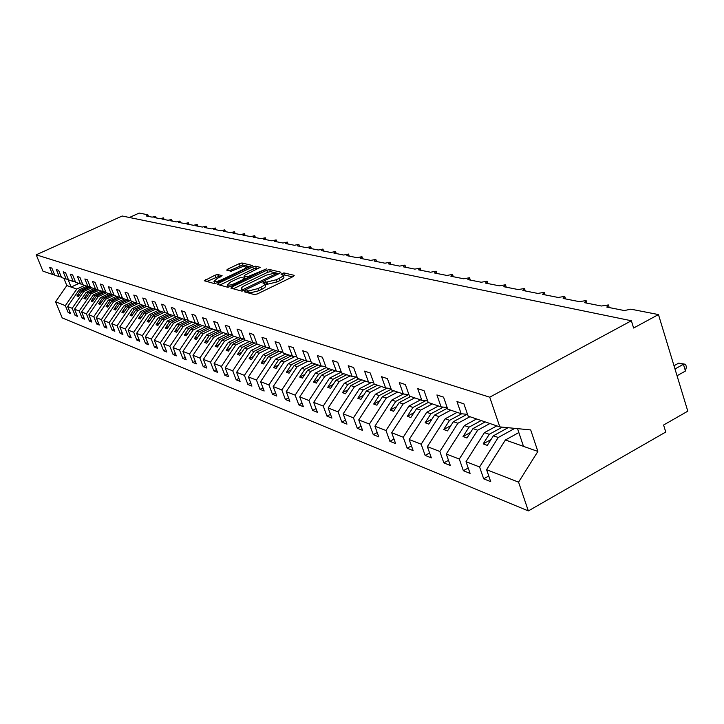<?xml version="1.0" encoding="UTF-8"?>
<svg xmlns="http://www.w3.org/2000/svg" width="724" height="724" viewBox="0 0 724 724"><rect width="100%" height="100%" fill="white"/><g stroke="black" fill="none" stroke-linecap="round" stroke-linejoin="round"><path stroke-width="1.09" d="M245.3 291.039L244.558 291.89L254.459 294.614L257.409 293.899L293.238 276.532L294.225 275.337L283.889 272.894L281.039 274.152L283.039 274.794C283.555 275.6 282.306 276.776 279.283 278.306L276.333 279.726L266.993 282.007L263.663 282.179L262.83 282.957L264.758 283.609C265.274 284.432 263.988 285.627 260.921 287.184L257.943 288.623L248.603 290.894L245.3 291.039M217.716 274.505L215.001 275.183L204.268 280.767L214.223 283.546L216.992 282.858L252.377 265.482L241.952 262.984L239.237 263.663L227.852 269.075L226.684 270.106L231.11 271.256L239.535 267.853C243.373 266.197 245.952 265.654 247.291 266.215L244.187 268.993L221.68 279.726C217.833 281.401 215.254 281.944 213.951 281.364L217.155 278.523L222.096 275.681L217.716 274.505L218.485 276.532L206.774 281.491M227.526 373.946L224.856 375.285L228.63 376.788L225.191 367.882L239.553 346.38L242.214 347.321L237.481 354.407L239.78 355.249L244.531 348.135L247.228 349.086L257.138 344.162L265.636 347.077L261.952 337.312L266.314 338.742L270.007 348.561L278.794 351.556L275.075 341.628L279.582 343.113L283.319 353.095L292.424 356.199L288.659 346.108L293.329 347.647L297.112 357.801L306.542 361.014L302.732 350.742L307.582 352.344L311.401 362.67L321.185 366.009L317.338 355.556L322.361 357.213L326.225 367.72L336.379 371.186L332.488 360.543L337.701 362.262L341.61 372.969L352.154 376.561L348.217 365.729L353.638 367.521L357.593 378.417L368.543 382.145L364.57 371.113L370.208 372.978L374.199 384.073L385.593 387.955L381.575 376.715L387.44 378.652L391.476 389.964L403.34 394.01L399.268 382.553L405.377 384.562L409.458 396.091L421.811 400.3L417.703 388.625L424.065 390.725L428.201 402.481L441.079 406.87L436.916 394.951L443.559 397.141L447.731 409.141L461.179 413.721L456.971 401.558L463.903 403.847L468.129 416.092L499.813 426.889L489.732 397.186L631.373 320.759L633.618 328.026L658.46 314.569L630.83 309.166L624.369 310.56L606.812 307.085L608.386 304.94L601.382 306.017L584.539 302.677L586.132 300.578L579.327 301.646L563.154 298.451L564.765 296.397L558.15 297.455L542.602 294.387L544.231 292.369L537.796 293.428L522.846 290.478L524.484 288.505L518.221 289.564L503.832 286.713L505.479 284.785L499.379 285.835L485.523 283.093L487.171 281.202L481.234 282.242L467.885 279.6L469.532 277.744L463.74 278.785L450.871 276.233L452.527 274.423L446.871 275.446L434.445 272.984L436.11 271.201L430.59 272.224L418.599 269.853L420.255 268.106L414.87 269.111L403.277 266.821L404.942 265.102L399.684 266.106L388.471 263.889L390.136 262.206L384.996 263.201L374.154 261.056L375.819 259.409L370.788 260.387L360.29 258.314L361.955 256.694L357.032 257.672L346.868 255.662L348.534 254.07L343.71 255.038L333.873 253.083L335.529 251.518L330.814 252.477L321.266 250.594L322.931 249.056L318.307 250.006L309.048 248.178L310.705 246.667L306.171 247.608L297.193 245.834L298.849 244.341L294.397 245.273L285.69 243.554L287.338 242.088L282.975 243.02L274.514 241.345L276.152 239.906L271.88 240.821L263.654 239.192L265.292 237.78L261.102 238.685L253.11 237.11L254.739 235.716L250.622 236.612L242.848 235.083L244.477 233.707L240.431 234.603L232.875 233.101L234.495 231.752L230.522 232.639L223.164 231.182L224.784 229.852L220.874 230.73L213.716 229.318L215.336 228.006L211.489 228.875L204.521 227.499L206.123 226.205L202.349 227.065L195.561 225.725L197.163 224.449L193.444 225.3L186.828 223.997L188.421 222.739L184.765 223.589L178.321 222.313L179.905 221.073L176.303 221.915L170.022 220.666L171.597 219.444L168.058 220.277L161.923 219.064L163.497 217.861L160.013 218.693L154.031 217.508L155.597 216.313L152.167 217.137L146.32 215.978L147.741 214.747L139.18 213.073L129.415 217.49M489.732 397.186L36.2 254.812L122.193 216.005L631.373 320.759M231.979 286.948L230.911 288.134L241.508 291.048L244.404 290.342L279.726 273.31L280.885 272.224L269.645 269.527L266.803 270.233L231.979 286.948L232.603 288.595M227.608 287.22L217.408 284.414L218.476 283.265L252.767 266.885L255.545 266.197L260.224 267.337L245.128 275.057L243.952 276.125L247.083 276.957L266.586 268.83L230.431 286.532L227.608 287.22M257.147 344.181L253.491 334.524L249.282 333.131L252.929 342.742L244.721 339.945L241.101 330.443L237.029 329.094L240.639 338.551L232.703 335.846L229.119 326.488L225.182 325.194L228.748 334.497L221.064 331.882L217.526 322.669L213.716 321.42L217.245 330.578L209.806 328.044L206.304 318.976L202.611 317.755L206.105 326.777L198.901 324.325L195.435 315.392L191.86 314.216L195.308 323.103L188.331 320.723L184.901 311.926L181.434 310.777L184.846 319.537L178.077 317.23L174.683 308.56L171.326 307.447L174.701 316.08L168.131 313.836L164.782 305.293L161.515 304.216L164.864 312.723L158.484 310.551L155.162 302.125L151.995 301.084L155.307 309.465L149.117 307.356L145.832 299.048L142.755 298.035L146.031 306.306L140.013 304.252L136.764 296.062L133.777 295.075L137.017 303.229L131.171 301.238L127.949 293.157L125.044 292.206L128.257 300.252L122.573 298.315L119.388 290.342L116.564 289.41L119.741 297.347L114.211 295.464L111.062 287.591L108.31 286.686L111.46 294.523L106.084 292.686L102.953 284.921L100.283 284.043L103.396 291.772L98.165 289.989L95.07 282.324L92.464 281.473L95.55 289.102L90.455 287.365L87.396 279.799L84.862 278.966L87.912 286.496L82.952 284.803L79.912 277.337L77.45 276.523L80.473 283.962L75.631 282.315L72.635 274.93L70.228 274.143L73.224 281.491L68.508 279.88L65.531 272.595L63.187 271.826L66.156 279.084L61.558 277.509L58.608 270.314L56.327 269.563L59.259 276.731L54.78 275.201L51.856 268.088L49.63 267.355L52.535 274.441L54.572 274.704M59.259 276.731L61.341 276.993M66.156 279.084L68.291 279.355M73.224 281.491L75.414 281.763M80.473 283.962L82.717 284.242M87.912 286.496L90.219 286.785M95.55 289.102L97.921 289.401M103.396 291.772L105.831 292.08M111.46 294.523L113.967 294.831M119.741 297.347L122.32 297.664M128.257 300.252L130.908 300.578M137.017 303.229L139.741 303.573M146.031 306.306L148.836 306.65M155.307 309.465L158.194 309.818M164.864 312.723L167.841 313.085M174.701 316.08L177.769 316.451M184.846 319.537L188.014 319.918M195.308 323.103L198.575 323.492M206.105 326.777L209.471 327.185M217.245 330.578L220.72 330.986M228.748 334.497L232.35 334.922M240.639 338.551L244.35 338.986M252.929 342.742L256.776 343.185M265.636 347.077L269.618 347.529M278.794 351.556L282.921 352.027M292.424 356.199L296.695 356.688M306.542 361.014L310.976 361.511M321.185 366.009L325.782 366.516M336.379 371.186L341.149 371.711M352.154 376.561L357.113 377.104M368.543 382.145L373.711 382.706M385.593 387.955L390.969 388.535M403.34 394.01L408.933 394.598M421.811 400.3L427.649 400.915M441.079 406.87L447.161 407.494M69.821 311.863L68.219 312.614L70.509 313.528L67.631 306.514L72.192 308.288L83.749 291.519L91.74 287.799M87.034 286.197L79.097 289.881L67.631 306.514M76.735 314.587L75.088 315.365L77.432 316.298L74.527 309.202L79.206 311.021L90.889 294.034L98.971 290.27M94.147 288.623L86.129 292.351L74.527 309.202M83.812 317.384L82.129 318.18L84.536 319.139L81.604 311.954L86.4 313.827L98.22 296.614L106.392 292.795M101.441 291.111L93.333 294.894L81.604 311.954M91.079 320.252L89.351 321.067L91.812 322.053L88.853 314.786L93.776 316.696L105.74 299.256L114.157 295.311M108.926 293.654L100.727 297.492L88.853 314.786M98.527 323.185L96.754 324.035L99.288 325.04L96.292 317.682L101.342 319.646L113.451 301.971L122.365 297.781M116.591 296.27L108.31 300.161L96.292 317.682M106.175 326.207L104.356 327.076L106.953 328.108L103.93 320.66L109.116 322.678L121.361 304.759L130.374 300.505M124.465 298.958L116.084 302.904L103.93 320.66M114.03 329.302L112.157 330.189L114.817 331.257L111.777 323.709L117.098 325.782L129.496 307.628L138.402 303.401M132.546 301.709L124.076 305.718L111.777 323.709M122.085 332.47L120.166 333.393L122.899 334.488L119.822 326.841L125.288 328.977L137.841 310.56L146.646 306.379M140.845 304.542L132.275 308.605L119.822 326.841M130.365 335.737L128.392 336.687L131.198 337.809L128.094 330.063L133.714 332.253L146.42 313.582L155.162 309.419M149.37 307.447L140.691 311.573L128.094 330.063M138.881 339.085L136.836 340.072L139.732 341.23L136.592 333.375L142.366 335.628L155.235 316.687L164.077 312.46M158.393 310.306L149.352 314.614L136.592 333.375M147.624 342.533L145.533 343.547L148.501 344.733L145.334 336.778L151.271 339.094L164.303 319.881L173.253 315.583M167.859 313.148L158.248 317.755L145.334 336.778M156.619 346.072L154.465 347.122L157.524 348.344L154.321 340.28L160.429 342.66L173.624 323.166L182.683 318.795M177.009 316.361L167.407 320.976L154.321 340.28M165.877 349.71L163.651 350.796L166.801 352.054L163.57 343.882L169.859 346.334L183.226 326.542L192.394 322.108M186.303 319.709L176.819 324.289L163.57 343.882M175.398 353.457L173.108 354.579L176.348 355.873L173.081 347.592L179.561 350.108L193.1 330.026L202.385 325.51M195.869 323.166L186.511 327.701L173.081 347.592M185.208 357.321L182.846 358.48L186.186 359.81L182.882 351.402L189.552 354.009L203.281 333.61L212.675 329.022M205.815 326.678L196.485 331.221L182.882 351.402M195.308 361.285L192.883 362.489L196.313 363.864L192.982 355.339L199.86 358.018L213.77 337.303L223.282 332.633M216.205 330.225L206.765 334.841L192.982 355.339M205.725 365.385L203.218 366.625L206.756 368.045L203.39 359.394L210.476 362.154L224.576 341.104L234.214 336.361M226.92 333.873L217.363 338.57L203.39 359.394M216.458 369.593L213.87 370.887L217.526 372.344L214.123 363.575L221.426 366.416L235.725 345.031L245.49 340.208M237.97 337.637L228.286 342.416L214.123 363.575M239.553 346.38L249.355 341.52M238.956 378.435L236.196 379.819L240.087 381.376L236.612 372.335L244.404 375.367L259.111 353.267L269.771 347.945M261.12 345.529L251.183 350.479L236.612 372.335M250.757 383.059L247.907 384.498L251.925 386.109L248.413 376.923L256.459 380.064L271.373 357.593L282.541 351.982M273.256 349.665L263.183 354.706L248.413 376.923M262.948 387.838L259.997 389.34L264.151 391.005L260.604 381.675L268.921 384.915L284.052 362.054L295.066 356.498M285.799 353.946L275.591 359.068L260.604 381.675M275.545 392.779L272.496 394.345L276.785 396.055L273.201 386.58L281.808 389.937L297.166 366.67L307.999 361.176M298.759 358.362L288.414 363.584L273.201 386.58M288.577 397.892L285.419 399.512L289.862 401.286L286.233 391.657L295.139 395.132L310.732 371.448L321.366 366.027M312.162 362.932L301.673 368.254L286.233 391.657M302.071 403.168L298.795 404.861L303.392 406.698L299.727 396.915L308.949 400.508L324.777 376.389L335.511 370.887M326.171 367.584L315.392 373.086L299.727 396.915M316.035 408.635L312.632 410.399L317.393 412.309L313.691 402.354L323.248 406.074L339.321 381.512L350.208 375.901M341.294 372.091L329.61 378.091L313.691 402.354M330.497 414.3L326.977 416.137L331.909 418.11L328.171 407.992L338.072 411.847L354.407 386.824L365.448 381.096M356.425 377.023L344.325 383.277L328.171 407.992M345.502 420.164L341.846 422.083L346.959 424.128L343.176 413.838L353.448 417.839L370.045 392.336L381.249 386.48M371.484 382.462L359.593 388.652L343.176 413.838M361.059 426.237L357.258 428.255L362.57 430.382L358.742 419.902L369.412 424.056L386.281 398.046L397.648 392.064M387.096 388.118L375.43 394.227L358.742 419.902M377.213 432.545L373.267 434.653L378.779 436.862L374.914 426.201L385.992 430.518L403.141 403.983L414.68 397.874M403.295 393.992L391.874 400.019L374.914 426.201M394.001 439.097L389.892 441.305L395.621 443.604L391.711 432.744L403.232 437.233L420.662 410.155L432.382 403.901M420.553 399.874L408.951 406.037L391.711 432.744M411.449 445.903L407.169 448.219L413.132 450.609L409.178 439.54L421.169 444.21L438.898 416.581L450.79 410.182M438.491 405.983L426.708 412.291L409.178 439.54M429.603 452.98L425.142 455.414L431.35 457.894L427.359 446.627L439.839 451.486L457.876 423.259L469.957 416.716M457.143 412.345L445.188 418.789L427.359 446.627M448.509 460.337L443.857 462.898L450.319 465.487L446.283 453.993L459.297 459.061L477.65 430.228L489.922 423.513M476.573 418.97L464.428 425.567L446.283 453.993M468.211 468.003L463.351 470.7L470.093 473.396L466.012 461.677L479.587 466.962L483.686 478.836L490.718 481.65L486.6 469.695L518.574 482.148L528.339 510.927L665.754 432.029L663.591 425.024L687.8 411.178L658.46 314.569M496.818 425.866L484.474 432.626L466.012 461.677M461.179 413.721L467.532 414.363M518.855 432.554L505.397 439.993L486.6 469.695M63.848 278.297L66.816 285.555L76.78 289.057L84.681 285.401M76.78 289.057L65.35 305.628L68.219 312.614M75.088 315.365L72.192 308.288M82.129 318.18L79.206 311.021M89.351 321.067L86.4 313.827M96.754 324.035L93.776 316.696M104.356 327.076L101.342 319.646M112.157 330.189L109.116 322.678M120.166 333.393L117.098 325.782M128.392 336.687L125.288 328.977M136.836 340.072L133.714 332.253M145.533 343.547L142.366 335.628M154.465 347.122L151.271 339.094M163.651 350.796L160.429 342.66M173.108 354.579L169.859 346.334M182.846 358.48L179.561 350.108M192.883 362.489L189.552 354.009M203.218 366.625L199.86 358.018M213.87 370.887L210.476 362.154M224.856 375.285L221.426 366.416M247.228 349.086L232.73 370.824L236.196 379.819M247.907 384.498L244.404 375.367M259.997 389.34L256.459 380.064M272.496 394.345L268.921 384.915M285.419 399.512L281.808 389.937M298.795 404.861L295.139 395.132M312.632 410.399L308.949 400.508M326.977 416.137L323.248 406.074M341.846 422.083L338.072 411.847M357.258 428.255L353.448 417.839M373.267 434.653L369.412 424.056M389.892 441.305L385.992 430.518M407.169 448.219L403.232 437.233M425.142 455.414L421.169 444.21M443.857 462.898L439.839 451.486M463.351 470.7L459.297 459.061M36.2 254.812L42.942 271.165L52.535 274.441M66.816 285.555L55.576 301.817L65.35 305.628M55.576 301.817L62.201 317.899L528.339 510.927M225.191 367.882L232.73 370.824M79.097 289.881L80.717 290.451L76.934 295.935L78.328 296.442L82.111 290.939L83.749 291.519M88.943 286.623L80.717 290.451M90.355 287.111L82.111 290.939M86.129 292.351L87.785 292.939L83.966 298.487L85.387 299.012L89.224 293.446L90.889 294.034M95.93 289.148L87.785 292.939M97.912 289.392L89.224 293.446M93.333 294.894L95.034 295.492L91.17 301.112L92.627 301.646L96.5 296.007L98.22 296.614M103.161 291.691L95.034 295.492M105.107 291.989L96.5 296.007M100.727 297.492L102.464 298.107L98.555 303.808L100.057 304.352L103.975 298.641L105.74 299.256M110.681 294.261L102.464 298.107M112.492 294.65L103.975 298.641M108.31 300.161L110.093 300.795L106.138 306.569L107.677 307.13L111.641 301.338L113.451 301.971M118.401 296.885L110.093 300.795M120.057 297.383L111.641 301.338M116.084 302.904L117.922 303.546L113.912 309.401L115.496 309.981L119.505 304.107L121.361 304.759M126.32 299.591L117.922 303.546M127.931 300.134L119.505 304.107M124.076 305.718L125.958 306.379L121.903 312.306L123.523 312.904L127.587 306.958L129.496 307.628M134.456 302.361L125.958 306.379M136.103 302.922L127.587 306.958M132.275 308.605L134.202 309.284L130.103 315.293L131.768 315.908L135.886 309.872L137.841 310.56M142.8 305.202L134.202 309.284M144.501 305.781L135.886 309.872M140.691 311.573L142.682 312.27L138.528 318.37L140.248 318.994L144.402 312.877L146.42 313.582M151.379 308.125L142.682 312.27M153.126 308.723L144.402 312.877M149.352 314.614L151.397 315.338L147.189 321.519L148.954 322.162L153.162 315.963L155.235 316.687M160.194 311.13L151.397 315.338M161.986 311.745L153.162 315.963M158.248 317.755L160.348 318.488L156.094 324.768L157.904 325.42L162.176 319.13L164.303 319.881M169.253 314.225L160.348 318.488M171.099 314.849L162.176 319.13M167.407 320.976L169.561 321.737L165.253 328.099L167.117 328.777L171.434 322.397L173.624 323.166M178.575 317.402L169.561 321.737M180.475 318.044L171.434 322.397M176.819 324.289L179.045 325.076L174.674 331.529L176.593 332.235L180.973 325.755L183.226 326.542M188.285 320.605L179.045 325.076M190.113 321.329L180.973 325.755M186.511 327.701L188.801 328.506L184.376 335.067L186.349 335.782L190.783 329.212L193.1 330.026M198.666 323.728L188.801 328.506M200.041 324.714L190.783 329.212M196.485 331.221L198.847 332.044L194.367 338.705L196.394 339.447L200.892 332.769L203.281 333.61M208.965 327.121L198.847 332.044M210.268 328.198L200.892 332.769M206.765 334.841L209.2 335.692L204.657 342.452L206.747 343.212L211.308 336.434L213.77 337.303M219.182 330.805L209.2 335.692M220.992 331.692L211.308 336.434M217.363 338.57L219.87 339.447L215.263 346.316L217.417 347.104L222.042 340.217L224.576 341.104M229.707 334.615L219.87 339.447M232.422 335.112L222.042 340.217M228.286 342.416L230.865 343.321L226.196 350.298L228.431 351.113L233.11 344.108L235.725 345.031M240.576 338.533L230.865 343.321M243.653 338.904L233.11 344.108M252.052 342.443L242.214 347.321M254.929 342.968L244.531 348.135M251.183 350.479L253.934 351.448L249.128 358.651L251.509 359.52L256.314 352.289L259.111 353.267M263.898 346.479L253.934 351.448M266.559 347.176L256.314 352.289M263.183 354.706L266.025 355.701L261.156 363.032L263.608 363.928L268.495 356.57L271.373 357.593M276.125 350.651L266.025 355.701M278.622 351.502L268.495 356.57M275.591 359.068L278.523 360.109L273.591 367.557L276.125 368.48L281.075 361.005L284.052 362.054M288.767 354.959L278.523 360.109M291.338 355.837L281.075 361.005M288.414 363.584L291.446 364.661L286.433 372.245L289.057 373.195L294.089 365.584L297.166 366.67M301.827 359.403L291.446 364.661M304.487 360.317L294.089 365.584M301.673 368.254L304.813 369.367L299.727 377.077L302.442 378.073L307.546 370.326L310.732 371.448M315.338 364.009L304.813 369.367M318.098 364.95L307.546 370.326M315.392 373.086L318.651 374.236L313.483 382.091L316.298 383.114L321.474 375.231L324.777 376.389M329.32 368.778L318.651 374.236M332.171 369.747L321.474 375.231M329.61 378.091L332.977 379.276L327.728 387.286L330.642 388.345L335.9 380.308L339.321 381.512M343.8 373.711L332.977 379.276M346.751 374.724L335.9 380.308M344.325 383.277L347.819 384.507L342.497 392.661L345.511 393.756L350.859 385.575L354.407 386.824M358.796 378.824L347.819 384.507M361.864 379.874L350.859 385.575M359.593 388.652L363.213 389.928L357.801 398.236L360.932 399.377L366.362 391.032L370.045 392.336M374.353 384.127L363.213 389.928M377.53 385.213L366.362 391.032M375.43 394.227L379.186 395.557L373.693 404.019L376.942 405.205L382.453 396.707L386.281 398.046M391.222 389.241L379.186 395.557M393.793 390.752L382.453 396.707M391.874 400.019L395.775 401.395L390.182 410.028L393.557 411.259L399.168 402.589L403.141 403.983M408.689 394.571L395.775 401.395M410.671 396.508L399.168 402.589M408.951 406.037L413.006 407.458L407.322 416.273L410.834 417.549L416.535 408.707L420.662 410.155M425.703 400.707L413.006 407.458M428.21 402.481L416.535 408.707M426.708 412.291L430.925 413.775L425.151 422.762L428.798 424.092L434.599 415.069L438.898 416.581M443.369 407.105L430.925 413.775M447.405 408.191L434.599 415.069M445.188 418.789L449.577 420.336L443.703 429.522L447.504 430.907L453.396 421.685L457.876 423.259M461.731 413.775L449.577 420.336M467.034 414.318L453.396 421.685M464.428 425.567L469.007 427.178L463.025 436.563L466.98 438.002L472.989 428.581L477.65 430.228M481.198 420.544L469.007 427.178M485.216 421.911L472.989 428.581M484.474 432.626L489.252 434.31L483.161 443.893L487.297 445.405L493.406 435.776L498.266 437.486L479.587 466.962M502.32 427.133L489.252 434.31M508.076 427.703L493.406 435.776M498.266 437.486L514.809 428.373M488.763 475.994L483.686 478.836M499.813 426.889L530.701 429.938L537.878 451.432L518.574 482.148M505.397 439.993L537.878 451.432M517.533 428.635L523.497 446.373M78.943 283.437L71.106 287.066L67.938 279.31M490.981 439.595L483.161 443.893M470.5 432.472L463.025 436.563M450.871 425.64L443.703 429.522M432.029 419.069L425.151 422.762M413.929 412.752L407.322 416.273M396.526 406.671L390.182 410.028M379.792 400.815L373.693 404.019M363.674 395.168L357.801 398.236M348.144 389.729L342.497 392.661M333.176 384.471L327.728 387.286M318.732 379.403L313.483 382.091M304.795 374.498L299.727 377.077M291.329 369.756L286.433 372.245M278.315 365.177L273.591 367.557M265.726 360.742L261.156 363.032M253.545 356.443L249.128 358.651M241.762 352.28L237.481 354.407M230.341 348.253L226.196 350.298M219.272 344.343L215.263 346.316M208.539 340.542L204.657 342.452M198.132 336.859L194.367 338.705M188.032 333.284L184.376 335.067M178.231 329.809L174.674 331.529M168.701 326.433L165.253 328.099M159.443 323.157L156.094 324.768M150.447 319.963L147.189 321.519M141.696 316.859L138.528 318.37M133.18 313.836L130.103 315.293M124.899 310.895L121.903 312.306M116.835 308.026L113.912 309.401M108.98 305.229L106.138 306.569M101.324 302.505L98.555 303.808M93.858 299.854L91.17 301.112M86.59 297.265L83.966 298.487M79.495 294.74L76.934 295.935M247.536 292.704L249.409 293.039L258.749 290.776L257.943 288.623M264.912 284.016L265.563 285.754C266.07 286.577 264.794 287.772 261.726 289.338L258.749 290.776M283.193 275.22L283.826 276.939C284.342 277.744 283.093 278.912 280.079 280.45L277.129 281.88L267.789 284.152L264.948 284.107M292.487 276.894L284.677 275.029L283.22 275.283M278.984 273.663L270.423 271.618L267.581 272.324L233.318 288.795M243.273 289.437L277.075 273.265L275.582 272.885L266.387 275.147L245.336 285.274C242.268 286.822 240.983 288.007 241.463 288.831L243.273 289.437L243.726 290.632M242.124 290.568L242.359 291.03M219.797 285.075L253.536 268.939L252.767 266.885M258.341 268.731L256.305 268.251L253.536 268.939M244.748 277.935L246.676 278.74M230.567 282.025L227.345 284.939C228.712 285.537 231.345 284.984 235.273 283.283L243.354 279.41L244.386 278.251L241.409 277.491L238.612 278.179L230.567 282.025M228.024 286.722L228.44 287.193M220.313 277.011L218.485 276.532M250.495 266.857L242.712 265.002L229.264 270.785M677.04 375.756L685.456 371.032L683.42 364.281L678.641 363.158L674.008 365.747M678.641 363.158L685.592 364.29L683.42 364.281L674.985 368.987M685.592 364.29L686.406 366.987L685.456 371.032M518.755 432.264L518.484 432.762M249.409 293.039L248.603 290.894M261.726 289.338L260.921 287.184M266.495 283.817L265.69 281.681M267.789 284.152L266.993 282.007M277.129 281.88L276.333 279.726M280.079 280.45L279.283 278.306M284.677 275.029L283.889 272.894M248.142 292.686L247.337 290.541M267.581 272.324L266.803 270.233M270.423 271.618L269.645 269.527M245.608 289.763L245.3 288.948M276.559 274.839L276.251 274.025M242.667 290.967L241.961 289.084M219.091 284.885L218.476 283.265M256.305 268.251L255.545 266.197M244.884 278.278L244.097 276.197M247.59 278.297L247.083 276.957M250.205 277.048L249.907 276.26M264.785 270.052L264.495 269.265M235.572 284.07L235.273 283.283M243.644 280.188L243.354 279.41M221.969 280.478L221.68 279.726M244.468 269.744L244.187 268.993M228.422 270.577L227.852 269.075M239.997 265.681L239.237 263.663M242.712 265.002L241.952 262.984M206.078 281.301L205.471 279.717M215.77 277.211L215.001 275.183M609.21 307.564L608.567 305.51M586.947 303.157L586.304 301.112M565.571 298.931L564.919 296.894M545.036 294.867L544.376 292.84M525.28 290.957L524.619 288.939M506.266 287.193L505.605 285.193M487.967 283.573L487.297 281.582M470.319 280.079L469.659 278.107M453.305 276.713L452.636 274.749M436.88 273.464L436.219 271.518M421.024 270.333L420.363 268.396M405.702 267.301L405.042 265.382M390.897 264.369L390.227 262.468M376.561 261.536L375.901 259.654M362.697 258.794L362.036 256.92M349.276 256.133L348.615 254.287M336.262 253.563L335.601 251.726M323.655 251.065L322.995 249.246M311.42 248.649L310.768 246.848M299.555 246.296L298.912 244.513M288.043 244.015L287.392 242.25M276.858 241.807L276.215 240.06M265.989 239.653L265.355 237.924M255.427 237.572L254.794 235.852M245.164 235.535L244.531 233.834M235.173 233.562L234.549 231.879M225.463 231.635L224.829 229.97M215.996 229.77L215.372 228.114M206.783 227.942L206.168 226.313M197.815 226.169L197.2 224.549M189.073 224.44L188.457 222.838M180.548 222.757L179.941 221.164M172.24 221.11L171.633 219.535M164.131 219.508L163.534 217.951M156.23 217.942L155.633 216.395M148.511 216.413L147.913 214.883M277.491 274.387L277.102 273.355M242.268 290.957L241.463 288.831M244.73 278.206L243.952 276.125M228.141 287.021L227.345 284.939M245.002 279.545L244.585 278.441M214.729 283.41L213.951 281.364M247.979 268.061L247.4 266.513"/></g></svg>
